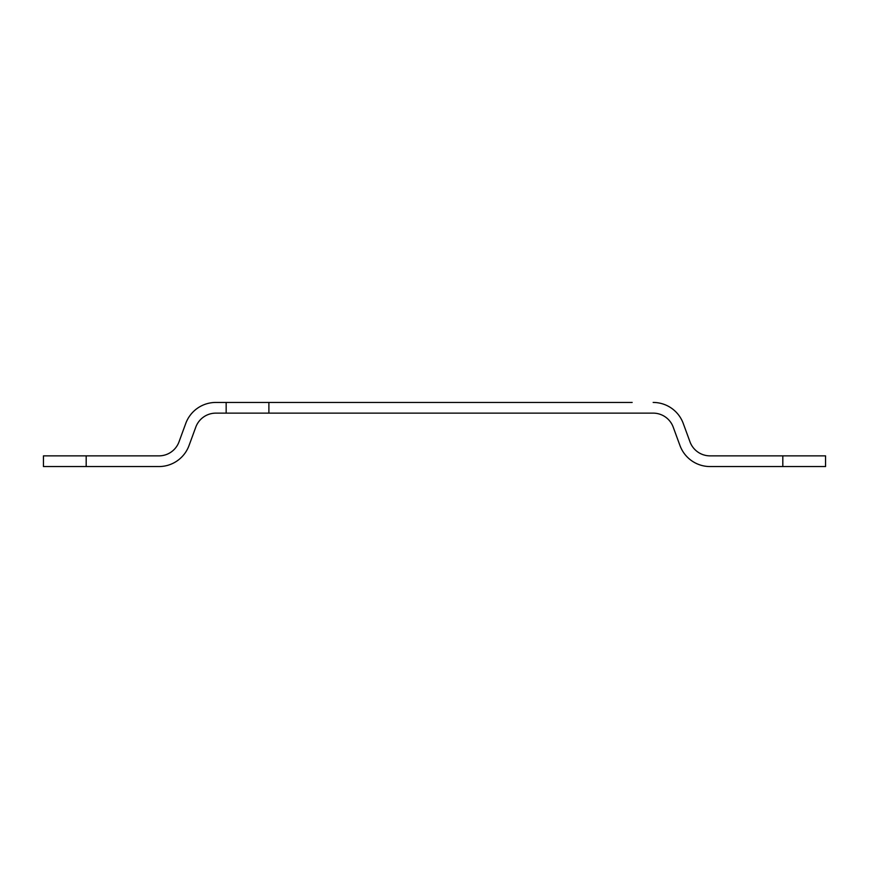 <?xml version="1.0" encoding="UTF-8"?>
<svg xmlns="http://www.w3.org/2000/svg" width="869" height="869" viewBox="0 0 869 869"><rect width="100%" height="100%" fill="white"/><g stroke="black" fill="none" stroke-linecap="round" stroke-linejoin="round"><path stroke-width="1.3" d="M226.157 402.445L226.157 413.133L215.838 413.133A21.367 21.367 0 0 0 195.786 427.135L189.029 445.547A32.055 32.055 0 0 1 158.94 466.555L43.45 466.555L43.45 455.867L158.94 455.867A21.367 21.367 0 0 0 179.003 441.865L185.749 423.453A32.055 32.055 0 0 1 215.838 402.445L632.165 402.445M226.157 413.133L653.162 413.133A21.367 21.367 0 0 1 673.214 427.135L679.971 445.547A32.055 32.055 0 0 0 710.06 466.555L825.55 466.555L825.55 455.867L710.06 455.867A21.367 21.367 0 0 1 689.997 441.865L683.251 423.453A32.055 32.055 0 0 0 653.162 402.445M710.06 455.867A21.367 21.367 0 0 1 689.997 441.865L683.251 423.453M679.971 445.547L673.214 427.135A21.367 21.367 0 0 0 653.162 413.133M782.817 466.555L782.817 455.867M268.89 413.133L268.89 402.445M86.183 466.555L86.183 455.867"/></g></svg>
